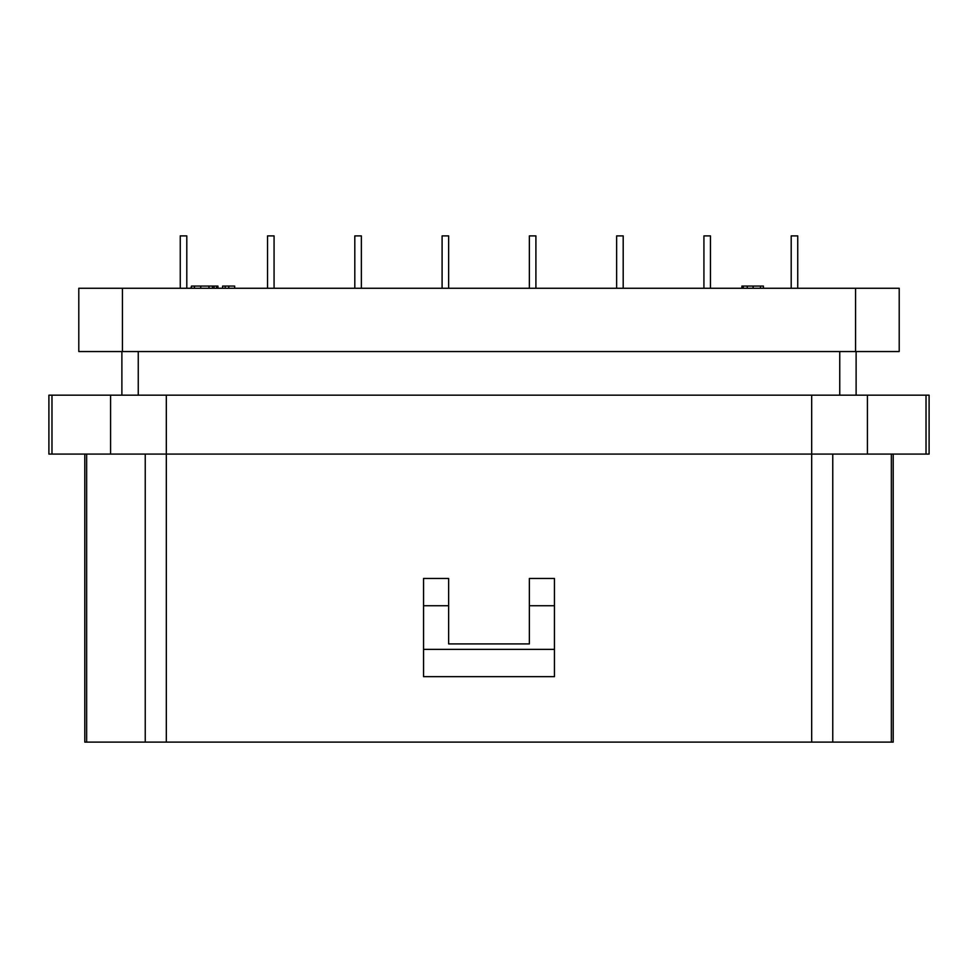 <?xml version="1.0" encoding="UTF-8"?>
<svg xmlns="http://www.w3.org/2000/svg" width="978" height="978" viewBox="0 0 978 978"><rect width="100%" height="100%" fill="white"/><g stroke="black" fill="none" stroke-linecap="round" stroke-linejoin="round"><path stroke-width="1.47" d="M234.671 288.265L234.671 286.077L228.766 286.077L228.766 288.265M225.197 288.265L225.197 286.077L228.766 286.077M222.605 288.265L222.605 286.077L225.197 286.077M763.402 288.265L763.402 286.077L760.468 286.077L760.468 288.265M753.121 288.265L753.121 286.077L760.468 286.077M747.278 288.265L747.278 286.077L753.121 286.077M743.256 288.265L743.256 286.077L747.278 286.077M741.886 288.265L741.886 286.077L743.256 286.077M855.567 351.542L899.21 351.542L899.21 288.265L855.567 288.265L855.567 351.542L122.433 351.542L122.433 288.265L855.567 288.265M122.433 288.265L78.79 288.265L78.79 351.542L122.433 351.542M216.603 288.265L216.603 286.077L214.035 286.077L214.035 288.265M212.495 288.265L212.495 286.077L214.035 286.077M217.923 288.265L217.923 286.077L216.297 286.077M191.468 288.265L191.468 286.077L212.495 286.077M190.881 288.265L191.468 286.077M208.986 288.265L208.986 286.077M200.747 288.265L200.747 286.077M194.426 288.265L194.426 286.077M529.367 605.737L554.453 605.737L554.453 578.463L529.367 578.463L529.367 643.915L448.633 643.915L448.633 578.463L423.547 578.463L423.547 605.737L448.633 605.737M423.547 649.368L554.453 649.368L554.453 676.654L423.547 676.654L423.547 605.737M554.453 605.737L554.453 649.368M856.117 395.173L856.117 351.542M121.883 351.542L121.883 395.173M893.207 454.085L893.207 742.106L84.793 742.106L84.793 454.085M867.425 395.173L929.1 395.173L929.1 454.085L48.9 454.085L48.9 395.173L867.425 395.173L867.425 454.085M274.072 288.265L274.072 235.894L267.532 235.894L267.532 288.265M448.633 288.265L448.633 235.894L442.093 235.894L442.093 288.265M623.194 288.265L623.194 235.894L616.641 235.894L616.641 288.265M797.742 288.265L797.742 235.894L791.202 235.894L791.202 288.265M710.468 288.265L710.468 235.894L703.928 235.894L703.928 288.265M535.907 288.265L535.907 235.894L529.367 235.894L529.367 288.265M361.359 288.265L361.359 235.894L354.806 235.894L354.806 288.265M186.798 288.265L186.798 235.894L180.258 235.894L180.258 288.265M839.747 351.542L839.747 395.173M138.253 395.173L138.253 351.542M832.755 454.085L832.755 742.106M891.349 742.106L891.349 454.085M811.679 742.106L811.679 395.173M166.321 395.173L166.321 742.106M86.651 454.085L86.651 742.106M145.245 742.106L145.245 454.085M926.019 454.085L926.019 395.173M51.981 454.085L51.981 395.173M110.575 454.085L110.575 395.173"/></g></svg>
